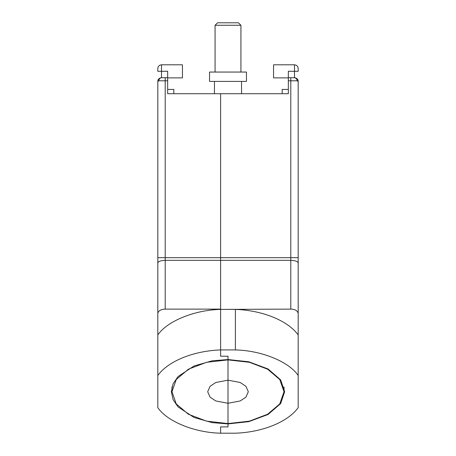 <?xml version="1.0" encoding="UTF-8"?>
<svg xmlns="http://www.w3.org/2000/svg" width="456" height="456" viewBox="0 0 456 456"><rect width="100%" height="100%" fill="white"/><g stroke="black" fill="none" stroke-linecap="round" stroke-linejoin="round"><path stroke-width="0.68" d="M157.816 81.407L157.816 105.433L157.816 81.407L158.865 80.792L165.203 80.792L165.203 257.686L157.816 257.686L157.816 81.407C158.05 79.179 159.281 77.947 161.51 77.714C159.019 78.17 157.787 79.401 157.816 81.407L157.833 81.31M298.184 303.343L298.184 407.658C287.85 421.977 262.565 432.26 235.387 433.2L220.613 433.2C194.57 432.647 167.141 421.492 157.816 407.658L157.816 257.686M158.87 80.792C159.041 78.939 159.919 77.913 161.51 77.714L161.51 71.256L161.51 77.714L165.203 77.714L165.203 80.792L167.665 80.792L167.665 93.719L220.613 93.719L220.613 257.686L165.203 257.686L165.203 309.117C160.78 309.339 158.317 310.775 157.816 313.437L157.816 334.943C167.141 321.115 194.57 309.96 220.613 309.402L290.797 309.117C295.083 309.202 297.546 310.644 298.184 313.437L298.184 81.407C298.213 79.401 296.981 78.17 294.49 77.714C296.719 77.947 297.95 79.179 298.184 81.407L298.184 105.433L298.184 81.407L297.13 80.792C296.959 78.939 296.081 77.913 294.49 77.714L297.084 78.78M157.816 248.987L157.816 261.174M157.816 117.745L157.816 126.363L157.816 117.745M157.816 138.675L157.816 163.305L157.816 138.675M161.51 77.714L167.665 77.714L167.665 71.256L157.816 71.307L157.816 68.497C158.05 66.268 159.281 65.037 161.51 64.803L182.44 64.803L182.44 77.885L167.665 77.885M165.203 309.117L220.613 309.117L220.613 349.929C193.435 350.863 168.15 361.152 157.816 375.47M235.387 349.929L235.387 309.402L220.613 309.402L220.613 356.227L228 356.227L220.613 356.227L220.613 349.929L235.387 349.929C261.43 350.482 288.859 361.637 298.184 375.47M220.613 433.2L220.613 426.901L228 426.901L220.613 426.901L220.613 433.2M228 426.901L228 423.567L228 423.915L248.851 421.652L268.048 414.487L280.662 403.571L284.641 391.727L280.662 379.877L268.048 368.961L248.851 361.796L228 359.533L212.143 360.821L194.017 365.974L178.022 376.576L173.103 383.798L171.359 391.727L173.103 399.65L178.022 406.872L194.017 417.474L212.143 422.626L228 423.915L228 426.901M228 359.533L228 356.227L228 359.533M290.797 309.117L290.797 260.336L220.613 260.336L220.613 309.117L220.613 257.686L220.613 260.336L165.203 260.336C160.751 260.501 158.289 261.385 157.816 262.981M167.665 80.792L167.665 77.714M213.226 93.719L173.821 93.719L173.821 89.427L167.665 89.427L167.665 93.719M235.387 309.402C262.565 310.342 287.85 320.625 298.184 334.943L298.184 330.264M288.334 77.885L273.56 77.885L273.56 64.803L294.49 64.803C296.719 65.037 297.95 66.268 298.184 68.497L298.184 71.307L288.334 71.256L288.334 77.714L294.49 77.714L290.797 77.714L290.797 80.792L297.13 80.792M298.184 163.305L298.184 138.675L298.184 163.305M298.184 126.363L298.184 117.745L298.184 126.363M298.184 261.174L298.184 251.843M298.184 262.981C297.711 261.385 295.249 260.501 290.797 260.336L290.797 80.792L288.334 80.792L288.334 93.719L220.613 93.719L220.613 257.686L298.184 257.686M242.774 93.719L282.178 93.719L282.178 89.427L288.334 89.427M290.797 80.792L288.334 80.792L288.334 77.714M228 403.269L228 380.179L215.808 382.487L210.073 386.289L207.685 391.727L210.073 397.159L215.808 400.961L228 403.269L240.192 400.961L245.926 397.159L248.315 391.727L245.926 386.289L240.192 382.487L228 380.179L228 359.887L206.562 362.309L188.385 369.212L176.244 379.54L171.975 391.727L176.244 403.908L188.385 414.236L206.562 421.139L228 423.567L228 403.269L228 423.567L249.438 421.139L267.615 414.236L279.756 403.908L284.025 391.727L279.756 379.54L267.615 369.212L249.438 362.309L228 359.887L228 403.269M219.695 25.262L240.928 25.262L238.465 22.8L217.535 22.8L215.072 25.262L219.695 25.262M209.532 72.054L246.468 72.054L246.468 81.407L209.532 81.407L209.532 72.054M161.51 71.256L161.51 64.803M294.49 77.714L294.49 64.803M171.975 391.727L171.975 386.99M284.025 391.727L284.025 386.99M215.072 72.054L215.072 25.262M240.928 72.054L240.928 25.262M241.543 93.719L241.543 81.407M214.457 93.719L214.457 81.407"/></g></svg>
